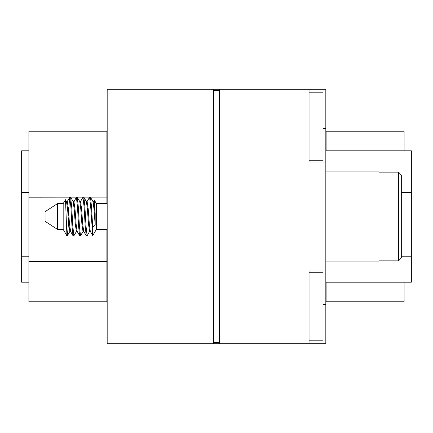 <?xml version="1.0" encoding="UTF-8"?>
<svg xmlns="http://www.w3.org/2000/svg" width="433" height="433" viewBox="0 0 433 433"><rect width="100%" height="100%" fill="white"/><g stroke="black" fill="none" stroke-linecap="round" stroke-linejoin="round"><path stroke-width="0.65" d="M21.65 150.798L28.892 150.798L21.65 150.798L21.65 282.202L28.892 282.202M404.108 150.798L404.108 131.226L326.103 131.226L326.103 150.798M326.103 282.202L326.103 301.774L404.108 301.774L404.108 282.202M326.103 131.226L325.822 131.502L326.103 131.226M325.822 301.498L326.103 301.774L325.822 301.498M309.043 340.186L323.023 340.186L323.023 272.249L309.043 272.249M309.043 92.814L323.023 92.814L323.023 160.751L309.043 160.751M309.043 89.285L309.043 161.98L325.822 161.98L325.822 89.285L107.178 89.285L107.178 343.715L219.298 343.715L219.298 89.285M213.702 89.285L213.702 343.715M213.702 342.319L219.298 342.319M219.298 90.681L213.702 90.681M325.822 161.98L325.822 271.02L309.043 271.02L309.043 343.715L219.298 343.715M309.043 343.715L325.822 343.715L325.822 271.02M325.822 150.798L411.35 150.798L411.35 282.202L325.822 282.202M106.897 203.64L106.897 131.226L28.892 131.226L28.892 301.774L106.897 301.774L106.897 229.36M106.897 131.226L107.178 131.502M107.178 301.498L106.897 301.774M401.31 216.5L401.31 257.998L398.517 260.866L398.517 172.134L378.945 172.134L398.517 172.134L401.31 175.002L401.31 216.5M57.421 229.36L45.064 221.285L45.064 211.715L57.421 203.64L57.421 229.36L63.175 229.36L63.175 203.64L57.421 203.64M107.178 203.64L96.402 203.64L96.402 229.36L92.754 235.601L92.705 227.574L91.52 206.866L90.508 197.313L93.008 201.626L93.993 209.015L95.184 225.106L92.705 227.574M325.822 171.067L378.945 171.067L378.945 172.134M93.008 201.626L93.723 201.529L94.454 200.263L95.184 213.934L95.184 225.106M68.593 222.816L67.304 235.763L66.871 234.123L65.486 199.727L63.175 203.64M68.127 216.5L69.691 197.313L70.606 197.237L71.705 206.866L72.804 226.134L73.908 235.763L76.5 231.374L77.209 231.471L79.688 235.763L80.598 235.687L83.104 231.374L83.813 231.471L86.205 235.687L87.114 235.763L89.593 231.471L90.302 231.374L92.759 235.601M69.778 197.237L70.882 206.866L71.981 226.134L72.993 235.687L73.908 235.763M73.496 202.698L76.381 197.237L77.296 197.313L79.802 201.626L80.511 201.529L82.99 197.237L83.899 197.313L86.405 201.626L87.114 201.529L89.507 197.313L90.508 197.313M89.593 197.237L90.692 206.866L92.705 235.422M83.899 197.313L84.917 206.866L86.015 226.134L87.114 235.763M82.99 197.237L84.089 206.866L85.187 226.134L86.205 235.687M77.296 197.313L78.308 206.866L79.412 226.134L80.511 235.763M76.381 197.237L77.485 206.866L78.584 226.134L79.596 235.687M66.871 234.123L66.871 235.763L67.304 235.763M401.31 257.998L398.517 260.866L378.945 260.866L398.517 260.866M401.31 175.002L398.517 172.134M378.945 260.866L378.945 261.933L325.822 261.933M66.888 202.698L67.304 201.529L66.476 201.529L67.575 209.015L68.679 223.985L69.892 231.374L67.391 235.687M73.794 201.626L73.08 201.529L74.184 209.015L75.282 223.985L76.381 231.471M79.802 201.626L80.787 209.015L81.886 223.985L82.99 231.471M86.405 201.626L87.39 209.015L88.494 223.985L89.593 231.471M67.304 201.529L68.403 209.015L69.502 223.985L70.606 231.471L69.778 231.471M73.908 201.529L75.006 209.015L76.111 223.985L77.096 231.374M80.511 201.529L81.61 209.015L82.714 223.985L83.699 231.374M87.114 201.529L88.218 209.015L89.317 223.985L90.302 231.374M93.723 201.529L95.184 213.934M219.298 90.405L213.702 90.405M213.702 342.595L219.298 342.595M21.65 256.769L28.892 256.769M21.65 192.463L28.892 192.463M323.023 128.428L325.822 128.428M323.023 304.572L325.822 304.572M411.35 256.769L401.31 256.769M411.35 192.463L401.31 192.463M28.892 261.505L107.178 261.435M28.892 197.199L107.178 197.129M96.402 203.64L94.454 200.263M63.175 229.36L66.871 235.763M107.178 229.36L96.402 229.36M67.185 201.626L69.691 197.313M70.492 231.374L72.993 235.687M70.693 197.313L73.193 201.626M66.59 201.626L65.486 199.727"/></g></svg>
